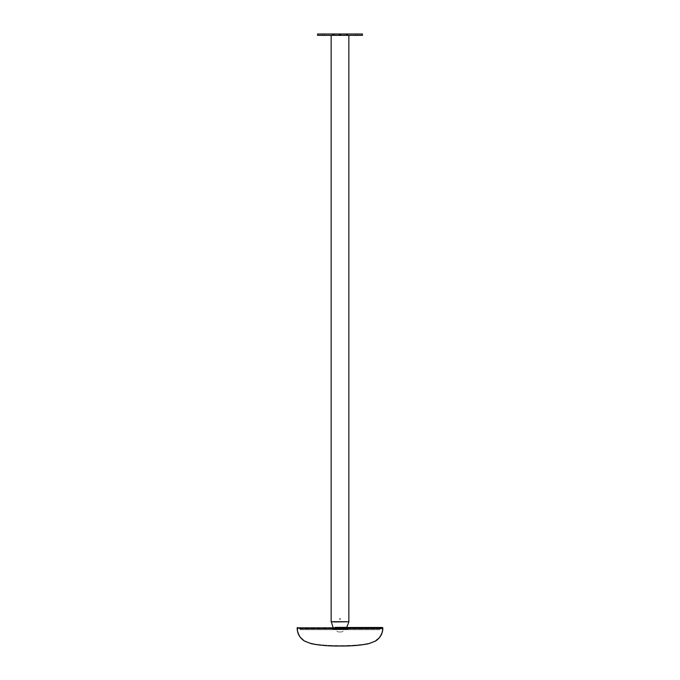 <?xml version="1.0" encoding="UTF-8"?>
<svg xmlns="http://www.w3.org/2000/svg" width="680" height="680" viewBox="0 0 680 680"><rect width="100%" height="100%" fill="white"/><g stroke="black" fill="none" stroke-linecap="round" stroke-linejoin="round"><path stroke-width="0.51" stroke-dasharray="3.4 2.55" d="M340 627.912L297.143 627.912L340 627.912M340 627.495L382.449 627.495L340 627.495M340 628.583L381.505 628.583L340 628.583M340 627.869L381.565 627.869L340 627.869M340 628.617L381.905 628.617L340 628.617M340 628.039L381.956 628.039L340 628.039M340 628.057L382.449 628.057L340 628.057M323.501 34C324.998 34 324.998 34 323.501 34C324.998 34 324.998 34 323.501 34C322.014 34 322.014 34 323.501 34C322.014 34 322.014 34 323.501 34C327.42 34 319.583 34 323.501 34C322.014 34 322.014 34 323.501 34C322.014 34 322.014 34 323.501 34C324.998 34 324.998 34 323.501 34C324.998 34 324.998 34 323.501 34C322.014 34 322.014 34 323.501 34C322.014 34 322.014 34 323.501 34C324.998 34 324.998 34 323.501 34C324.998 34 324.998 34 323.501 34M323.501 35.36C324.998 35.36 324.998 35.36 323.501 35.36C324.998 35.36 324.998 35.36 323.501 35.36C322.014 35.36 322.014 35.36 323.501 35.36C322.014 35.36 322.014 35.36 323.501 35.36C327.42 35.36 319.583 35.36 323.501 35.36C324.998 35.36 324.998 35.36 323.501 35.36C324.998 35.36 324.998 35.36 323.501 35.36C322.014 35.36 322.014 35.36 323.501 35.36C322.014 35.36 322.014 35.36 323.501 35.36C324.998 35.36 324.998 35.36 323.501 35.36C324.998 35.36 324.998 35.36 323.501 35.36C322.014 35.36 322.014 35.36 323.501 35.36C322.014 35.36 322.014 35.36 323.501 35.36M357.654 35.36L357.654 34L355.342 34C357.858 34 357.858 34 355.342 34L357.654 34L357.654 35.36L355.342 35.36L355.342 34L357.654 34L357.654 35.36L355.342 35.36C357.858 35.36 357.858 35.36 355.342 35.36L355.342 34L355.342 35.36L357.654 35.36M347.548 35.36L347.548 34.816L346.052 34.816L347.548 34.816L348.373 34C344.964 34 344.964 34 348.373 34L345.236 34L348.373 34L345.236 34L348.373 34L345.236 34L348.373 34L347.548 34.816L346.052 34.816L347.548 34.816L346.052 34.816L345.236 34L348.373 34L347.548 34.816L346.052 34.816L347.548 34.816L347.548 35.36L346.052 35.36L345.236 34L346.052 34.816L347.548 34.816L347.548 35.36L346.052 35.36L347.548 35.36L346.052 35.36L347.548 35.36L346.052 35.36L346.052 34.816L346.052 35.36M339.252 35.36L339.252 34.816L340.748 34.816L339.252 34.816L340.748 34.816L339.252 34.816L340.748 34.816L341.564 34C338.164 34 338.164 34 341.564 34C338.164 34 338.164 34 341.564 34L338.436 34L341.564 34L338.436 34L341.564 34L338.436 34L341.564 34L338.436 34L341.564 34L338.436 34L341.564 34L338.436 34L341.564 34L340.748 34.816L339.252 34.816L338.436 34L339.252 34.816L340.748 34.816L339.252 34.816L340.748 34.816L341.564 34L340.748 34.816L339.252 34.816L338.436 34L339.252 34.816L340.748 34.816L339.252 34.816L340.748 34.816L341.564 34L340.748 34.816L339.252 34.816L338.436 34L339.252 34.816L340.748 34.816L339.252 34.816L339.252 35.36L340.748 35.36L340.748 34.816L340.748 35.36L339.252 35.36C340.875 35.36 340.875 35.36 339.252 35.36L340.748 35.36C339.125 35.36 339.125 35.36 340.748 35.36L339.252 35.36L340.748 35.36L339.252 35.36L339.252 34.816L339.252 35.36L340.748 35.36L340.748 34.816L340.748 35.36L339.252 35.36L340.748 35.36L339.252 35.36L339.252 34.816L339.252 35.36M338.844 35.36L338.844 34L341.156 34C338.64 34 338.64 34 341.156 34L338.844 34L341.156 34L338.844 34L338.844 35.36L341.156 35.36L341.156 34L341.156 35.36L338.844 35.36L341.156 35.36C338.64 35.36 338.64 35.36 341.156 35.36L338.844 35.36L341.156 35.36L338.844 35.36L338.844 34M335.92 35.36L335.92 34L344.08 34L335.92 34L344.08 34L335.92 34L344.08 34L335.92 34L344.08 34L335.92 34L344.08 34L344.08 35.36L335.92 35.36L344.08 35.36L335.92 35.36L344.08 35.36L335.92 35.36L344.08 35.36L344.08 34L344.08 35.36L335.92 35.36L335.92 34L335.92 35.36L344.08 35.36M333.948 35.36L333.948 34.816L332.452 34.816L333.948 34.816L334.764 34C331.364 34 331.364 34 334.764 34L331.627 34L334.764 34L331.627 34L334.764 34L331.627 34L334.764 34L333.948 34.816L332.452 34.816L333.948 34.816L332.452 34.816L331.627 34L334.764 34L333.948 34.816L332.452 34.816L333.948 34.816L333.948 35.36L332.452 35.36L331.627 34L332.452 34.816L333.948 34.816L333.948 35.36L332.452 35.36L333.948 35.36L332.452 35.36L333.948 35.36L332.452 35.36L332.452 34.816L332.452 35.36M317.551 34L362.449 34M362.449 35.36L317.551 35.36M322.346 35.36L324.657 35.36L324.657 34L322.346 34L322.346 35.36M331.151 35.36L348.849 35.36L331.151 35.36M346.8 35.36C344.267 35.36 349.333 35.36 346.8 35.36M333.2 35.36C335.733 35.36 330.667 35.36 333.2 35.36M344.853 627.581L335.147 627.581L346.766 627.36M344.786 627.36L335.147 627.581M335.045 627.581L344.955 627.581M335.104 628.184L345.049 627.963L332.86 627.716M331.287 621.784L333.846 621.784M344.896 628.184L347.14 627.716M341.156 35.36L341.156 34M340.748 35.36L340.748 34.816L340.748 35.36M348.849 621.715L331.151 621.715M339.685 618.596C338.878 620.662 341.861 618.494 339.685 618.596M348.789 621.766L331.211 621.766M331.211 35.309L348.789 35.309M340.025 631.924L340.408 631.915C341.819 632.315 343.23 631.423 344.649 629.255L335.223 629.127L344.777 629.127M339.975 631.924L339.592 631.915C338.181 632.315 336.77 631.423 335.35 629.255L335.223 629.127M298.767 627.631L381.233 627.631L298.767 627.631L298.571 628.856L381.429 628.856L298.571 628.856M332.656 627.631L347.344 627.631L332.656 627.631L347.208 628.039L332.928 628.175M333.88 628.175L346.12 628.175M347.344 627.631L332.792 627.767L347.072 628.175M381.233 627.631L381.429 628.856M380.876 628.583L299.013 628.856L380.987 628.856M379.95 628.583L300.05 628.583L379.95 628.583L300.101 628.635L379.899 628.635L379.814 629.671L300.186 629.671L379.814 629.671M379.567 628.583L300.373 628.635L379.627 628.635L379.652 629.62L300.348 629.62L379.703 629.671L300.297 629.671L379.703 629.671M300.433 628.583L300.297 629.671M300.186 629.671L379.874 629.62L300.126 629.62L300.05 628.583M348.032 629.127L331.967 629.127M331.695 628.583L348.304 628.583M345.984 628.048L334.016 628.048M335.521 628.184L344.479 628.184M344.326 627.963L335.673 627.963M331.151 621.928L346.256 621.928M345.049 627.716L334.951 627.716M298.63 627.759L381.37 627.759L298.63 627.759M299.064 628.804L380.936 628.804L299.064 628.804M381.505 628.583L381.973 627.495L381.505 628.583M298.435 627.869L298.095 628.617L298.027 627.495L298.435 627.869M382.449 628.057C382.33 632.323 380.842 635.842 377.978 638.605C376.499 640.016 374.255 642.54 364.046 644.189C357.178 645.175 349.163 645.635 340 645.592C330.837 645.635 322.822 645.175 315.953 644.189C311.338 643.501 307.793 642.472 305.311 641.104L302.022 638.605C299.157 635.842 297.67 632.323 297.551 628.057L297.551 628.057C297.67 632.323 299.157 635.842 302.022 638.605C303.501 640.016 305.745 642.54 315.953 644.189C322.822 645.175 330.837 645.635 340 645.592C349.163 645.635 357.178 645.175 364.046 644.189C368.662 643.501 372.207 642.472 374.688 641.104L377.978 638.605C380.842 635.842 382.33 632.323 382.449 628.057L382.449 628.057M324.657 35.36L324.657 34L324.657 35.36"/><path stroke-width="1.02" d="M340 627.912L297.143 627.912L340 627.912M340 627.495L382.449 627.495L340 627.495M357.654 35.36L317.551 35.36L317.551 34L362.449 34L317.551 34L362.449 34L317.551 34L317.551 35.36L362.449 35.36L362.449 34L317.551 34L317.551 35.36L362.449 35.36L317.551 35.36L362.449 35.36L362.449 34L357.654 34M324.657 35.36L331.151 35.36L331.151 621.715L348.849 621.715L348.849 35.36L355.342 35.36M324.657 34L331.627 34M334.764 34L335.92 34M344.08 34L345.236 34M348.373 34L355.342 34M346.154 621.784L333.744 621.928M362.449 35.36L362.449 34M331.151 621.715L348.849 621.715M335.214 627.36L346.766 627.36L348.849 621.928M297.143 627.912C297.228 633.479 299.659 637.857 304.436 641.036L311.278 643.705C319.863 645.405 329.434 646.17 340 646C350.565 646.17 360.137 645.405 368.721 643.705L375.564 641.036C380.341 637.857 382.772 633.479 382.857 627.912L382.449 627.495L382.857 627.912C382.772 633.479 380.341 637.857 375.564 641.036L368.721 643.705C360.137 645.405 350.565 646.17 340 646C329.434 646.17 319.863 645.405 311.278 643.705L304.436 641.036C299.659 637.857 297.228 633.479 297.143 627.912L297.551 627.495L297.143 627.912M331.287 621.784L333.132 627.581"/></g></svg>
